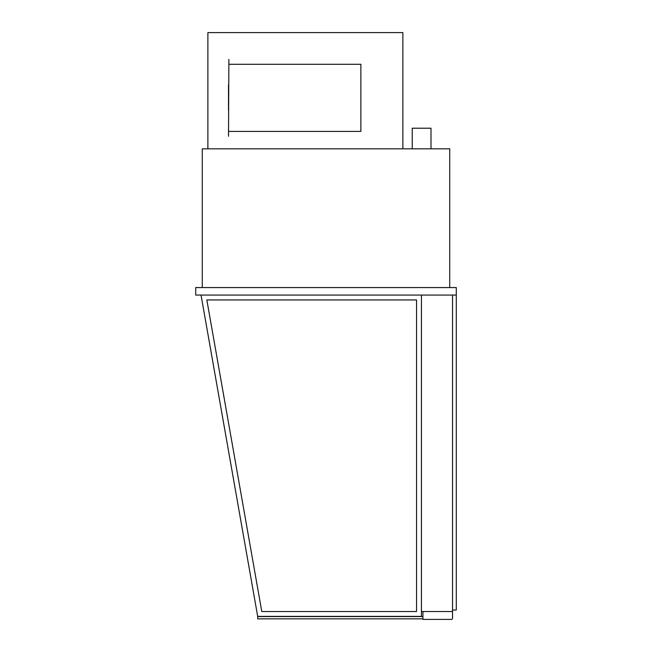 <?xml version="1.0" encoding="UTF-8"?>
<svg xmlns="http://www.w3.org/2000/svg" width="652" height="652" viewBox="0 0 652 652"><rect width="100%" height="100%" fill="white"/><g stroke="black" fill="none" stroke-linecap="round" stroke-linejoin="round"><path stroke-width="0.98" d="M201.036 295.063L257.695 616.401L421.428 616.401L421.428 295.063L421.428 611.527L452.545 611.527L452.545 295.063M412.235 148.835L412.235 128.216L430.988 128.216L430.988 148.835M456.294 295.063L456.294 287.565L195.706 287.565L195.706 295.063L456.294 295.063L456.294 610.027L452.545 610.027M202.267 287.565L202.267 148.835L449.733 148.835L449.733 287.565M451.42 611.527A1.125 1.125 0 0 1 452.545 612.652L452.545 618.275A1.125 1.125 0 0 1 451.42 619.4L422.928 619.4L422.928 611.527M402.863 148.835L402.863 32.6L207.89 32.6L207.89 148.835M261.786 611.527L206.839 299.944L416.555 299.944L416.555 611.527L261.786 611.527M422.928 616.588L257.703 616.588L257.703 618.838L422.928 618.838M228.885 131.402L360.874 131.402L360.874 64.287L228.885 64.287M228.885 59.405L228.51 136.276L228.885 59.405M228.51 110.587L228.51 85.094"/></g></svg>
